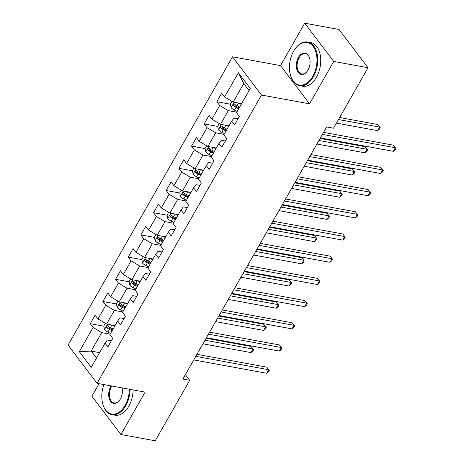 <?xml version="1.0" encoding="UTF-8"?>
<svg xmlns="http://www.w3.org/2000/svg" width="464" height="464" viewBox="0 0 464 464"><rect width="100%" height="100%" fill="white"/><g stroke="black" fill="none" stroke-linecap="round" stroke-linejoin="round"><path stroke-width="0.7" d="M99.093 383.693L91.913 396.279L120.918 434.519L155.22 440.8L189.712 380.329L185.385 374.628M232.505 56.811L68.075 345.083L97.08 383.322L261.51 95.045L232.505 56.811L280.529 65.604L309.534 103.837L333.72 61.439L304.715 23.2L280.529 65.604M304.715 23.2L339.016 29.481L368.022 67.721L333.72 61.439M111.389 340.779L107.364 340.042L105.009 343.174L107.874 346.944L112.74 338.407L109.881 334.637L117.67 320.978L120.53 324.748L125.402 316.21L122.542 312.44L130.332 298.781L133.191 302.551L138.063 294.014L135.204 290.244L142.993 276.585L145.853 280.355L150.725 271.817L147.865 268.047L155.655 254.388L158.514 258.158L163.386 249.62L160.527 245.85L168.316 232.186L171.175 235.961L176.047 227.424L173.182 223.654L180.977 209.989L183.837 213.765L188.709 205.227L185.844 201.451L193.639 187.792L196.498 191.568L201.37 183.031L198.505 179.255L206.3 165.596L209.16 169.372L214.026 160.834L211.166 157.058L218.962 143.399L221.821 147.175L226.687 138.637L223.828 134.862L231.617 121.203L234.482 124.973L239.349 116.441L236.489 112.665L250.287 88.479L238.374 72.767L243.751 83.601L233.201 102.097L241.64 103.64M105.009 343.174L91.211 367.36L79.298 351.654L93.096 327.468L90.236 323.692L103.791 326.175M238.374 72.767L224.576 96.959L221.717 93.183L216.845 101.72L219.704 105.496L211.915 119.155L209.055 115.385L204.183 123.917L207.043 127.693L199.253 141.352L196.394 137.582L191.522 146.119L194.381 149.889L186.592 163.548L183.732 159.778L178.86 168.316L181.72 172.086L173.93 185.745L171.071 181.975L166.199 190.513L169.064 194.283L161.269 207.942L158.41 204.172L153.538 212.709L156.403 216.479L148.608 230.138L145.748 226.368L140.876 234.906L143.741 238.676L135.946 252.335L133.087 248.565L128.215 257.102L131.08 260.872L123.285 274.531L120.425 270.761L115.559 279.299L118.419 283.069L110.623 296.728L107.764 292.958L102.898 301.496L105.757 305.266L97.968 318.93L95.103 315.155L90.236 323.692M368.022 67.721L333.529 128.192L326.668 126.933L182.851 379.071L189.712 380.329M117.67 320.978L120.025 317.846L124.05 318.582M115.026 325.612L106.587 324.069L114.382 310.404L122.821 311.953M97.968 318.93L106.587 324.069M105.757 305.266L114.382 310.404M130.332 298.781L132.687 295.649L136.712 296.386M127.687 303.415L119.248 301.867L127.043 288.208L135.482 289.756M110.623 296.728L119.248 301.867M118.419 283.069L127.043 288.208M142.993 276.585L145.348 273.453L149.367 274.189M140.348 281.219L131.909 279.67L139.705 266.011L148.138 267.56M123.285 274.531L131.909 279.67M131.08 260.872L139.705 266.011M155.655 254.388L158.009 251.256L162.029 251.993M153.01 259.022L144.571 257.474L152.366 243.815L160.799 245.363M135.946 252.335L144.571 257.474M143.741 238.676L152.366 243.815M168.316 232.186L170.671 229.059L174.69 229.796M165.671 236.826L157.232 235.277L165.022 221.618L173.461 223.167M148.608 230.138L157.232 235.277M156.403 216.479L165.022 221.618M180.977 209.989L183.326 206.863L187.352 207.599M178.333 214.629L169.894 213.08L177.683 199.421L186.122 200.964M161.269 207.942L169.894 213.08M169.064 194.283L177.683 199.421M193.639 187.792L195.988 184.666L200.013 185.403M190.994 192.432L182.555 190.884L190.344 177.225L198.783 178.768M173.93 185.745L182.555 190.884M181.72 172.086L190.344 177.225M206.3 165.596L208.649 162.47L212.674 163.206M203.655 170.23L195.216 168.687L203.006 155.028L211.445 156.571M186.592 163.548L195.216 168.687M194.381 149.889L203.006 155.028M218.962 143.399L221.311 140.273L225.336 141.01M216.317 148.033L207.878 146.491L215.667 132.832L224.106 134.374M199.253 141.352L207.878 146.491M207.043 127.693L215.667 132.832M231.617 121.203L233.972 118.076L237.997 118.813M228.978 125.837L220.539 124.294L228.329 110.635L236.768 112.178M211.915 119.155L220.539 124.294M219.704 105.496L228.329 110.635M224.576 96.959L233.201 102.097M120.918 434.519L145.104 392.115L97.08 383.322M309.534 103.837L261.51 95.045M249.069 90.613L243.751 83.601M99.609 352.646L91.17 351.103L96.489 358.115M110.159 334.15L101.72 332.607L91.17 351.103L79.298 351.654M93.096 327.468L101.72 332.607M216.845 101.72L230.399 104.203M234.929 105.032L236.112 105.253M204.183 123.917L217.738 126.399M222.268 127.229L223.451 127.449M191.522 146.119L205.076 148.596M209.606 149.425L210.789 149.646M178.86 168.316L192.415 170.798M196.945 171.628L198.128 171.842M166.199 190.513L179.754 192.995M184.283 193.824L185.467 194.039M153.538 212.709L167.092 215.192M171.622 216.021L172.805 216.236M140.876 234.906L154.431 237.388M158.961 238.218L160.144 238.432M128.215 257.102L141.769 259.585M146.299 260.414L147.482 260.629M115.559 279.299L129.108 281.781M133.638 282.611L134.821 282.825M102.898 301.496L116.452 303.978M120.976 304.807L122.16 305.022M108.315 327.004L109.498 327.219M322.41 134.398L395.34 147.749L393.31 151.31L320.38 137.953M323.559 132.385L393.379 145.168L395.925 148.37L395.113 149.791L393.31 151.31M393.379 145.168L395.925 148.37M231.954 101.355L230.376 104.116L231.136 107.602A4.71 1.821 29.7 0 0 234.477 110.142L237.174 111.47M238.682 103.101L241.228 104.354M336.435 123.093L377.632 130.639L379.662 127.084L377.702 124.497L339.613 117.525M239.685 107.062L236.988 105.728A4.71 1.821 -150.3 0 1 234.407 104C233.253 103.727 232.928 104.296 233.433 105.705A4.71 1.821 29.7 0 0 236.014 107.439L238.711 108.767M239.163 107.979L236.141 106.494A2.395 0.928 -150.3 0 1 235.41 106.065L233.433 105.705M234.407 104L234.013 103.785M377.702 124.497L380.248 127.699L379.662 127.084L338.465 119.538M380.248 127.699L379.436 129.125L377.632 130.639M312.771 76.351A21.675 13.421 -79.6 0 0 313.786 47.357A21.675 13.421 -79.6 0 0 295.197 48.732A21.675 13.421 -79.6 0 0 293.642 51.139A21.675 13.421 -79.6 0 0 290.394 74.948A21.675 13.421 -79.6 0 0 312.771 76.351M295.307 48.587A22.208 13.752 100.4 0 1 295.411 48.436A22.208 13.752 100.4 0 1 307.62 41.98A22.208 13.752 100.4 0 1 313.415 76.74A22.208 13.752 100.4 0 1 299.616 85.666A22.208 13.752 100.4 0 1 290.493 75.301A22.208 13.752 100.4 0 1 290.447 75.122M307.986 70.052A10.834 6.711 100.4 0 1 307.209 71.253A10.834 6.711 100.4 0 1 297.917 71.937A10.834 6.711 100.4 0 1 298.427 57.443A10.834 6.711 100.4 0 1 309.61 58.145A10.834 6.711 100.4 0 1 307.986 70.052M309.662 58.325A10.301 6.38 -79.6 0 0 305.474 53.685A10.301 6.38 -79.6 0 0 299.071 57.826A10.301 6.38 -79.6 0 0 301.762 73.956A10.301 6.38 -79.6 0 0 307.319 71.102M307.62 41.98L310.636 42.531A22.208 13.752 100.4 0 1 316.436 77.291A22.208 13.752 100.4 0 1 302.638 86.217L299.616 85.666M103.93 384.575A21.675 13.421 -79.6 0 0 102.753 403.918A21.675 13.421 -79.6 0 0 125.129 405.327A21.675 13.421 -79.6 0 0 129.328 389.226M130.077 389.366A22.208 13.752 100.4 0 1 125.773 405.71A22.208 13.752 100.4 0 1 111.975 414.636A22.208 13.752 100.4 0 1 102.851 404.272A22.208 13.752 100.4 0 1 102.805 404.092M122.16 387.916A10.834 6.711 100.4 0 1 120.344 399.023A10.834 6.711 100.4 0 1 119.567 400.223A10.834 6.711 100.4 0 1 110.275 400.908A10.834 6.711 100.4 0 1 110.786 386.413A10.834 6.711 100.4 0 1 111.099 385.891M111.899 386.036A10.301 6.38 -79.6 0 0 111.43 386.796A10.301 6.38 -79.6 0 0 114.121 402.926A10.301 6.38 -79.6 0 0 119.677 400.072M133.098 389.917A22.208 13.752 100.4 0 1 128.795 406.261A22.208 13.752 100.4 0 1 114.997 415.187L111.975 414.636M309.749 156.594L382.678 169.946L380.648 173.507L307.719 160.15M310.897 154.582L380.718 167.365L383.264 170.566L382.452 171.987L380.648 173.507M380.718 167.365L383.264 170.566M297.088 178.791L370.017 192.148L367.987 195.704L295.058 182.346M298.236 176.778L368.056 189.561L370.603 192.763L369.791 194.19L367.987 195.704M368.056 189.561L370.603 192.763M219.292 123.552L217.72 126.312L218.474 129.798A4.71 1.821 29.7 0 0 221.815 132.339L224.512 133.667M226.02 125.297L228.566 126.556M316.912 144.037L364.971 152.836L367.001 149.28L365.04 146.694L320.09 138.463M227.024 129.259L224.327 127.931A4.71 1.821 -150.3 0 1 221.746 126.196C220.597 125.924 220.272 126.498 220.771 127.902A4.71 1.821 29.7 0 0 223.352 129.636L226.055 130.964M226.502 130.181L223.48 128.69A2.395 0.928 -150.3 0 1 222.749 128.267L220.771 127.902M221.746 126.196L221.351 125.982M365.04 146.694L367.587 149.901L367.001 149.28L318.942 140.482M367.587 149.901L366.775 151.322L364.971 152.836M206.631 145.748L205.059 148.509L205.813 151.995A4.71 1.821 29.7 0 0 209.154 154.535L211.851 155.863M213.359 147.494L215.905 148.753M304.251 166.234L352.309 175.032L354.339 171.477L352.379 168.89L307.429 160.66M214.368 151.455L211.665 150.127A4.71 1.821 -150.3 0 1 209.084 148.393C207.936 148.12 207.611 148.695 208.11 150.098A4.71 1.821 29.7 0 0 210.697 151.832L213.394 153.161M213.84 152.378L210.818 150.887A2.395 0.928 -150.3 0 1 210.088 150.464L208.11 150.098M209.084 148.393L208.69 148.178M352.379 168.89L354.925 172.098L354.339 171.477L306.281 162.678M354.925 172.098L354.113 173.519L352.309 175.032M284.426 200.987L357.355 214.345L355.325 217.9L282.396 204.549M285.575 198.975L355.395 211.758L357.941 214.96L357.129 216.386L355.325 217.9M355.395 211.758L357.941 214.96M271.765 223.184L344.694 236.541L342.664 240.097L269.735 226.745M272.913 221.171L342.734 233.955L345.28 237.156L344.468 238.583L342.664 240.097M342.734 233.955L345.28 237.156M259.103 245.381L332.033 258.738L330.003 262.293L257.079 248.942M260.252 243.368L330.072 256.151L332.618 259.353L331.806 260.78L330.003 262.293M330.072 256.151L332.618 259.353M193.969 167.945L192.398 170.706L193.152 174.191A4.71 1.821 29.7 0 0 196.492 176.732L199.189 178.06M200.697 169.691L203.244 170.949M291.589 188.43L339.648 197.229L341.678 193.674L339.718 191.093L294.768 182.857M201.707 173.652L199.01 172.324A4.71 1.821 -150.3 0 1 196.423 170.59C195.274 170.323 194.95 170.891 195.454 172.295A4.71 1.821 29.7 0 0 198.035 174.029L200.732 175.357M201.179 174.574L198.157 173.084A2.395 0.928 -150.3 0 1 197.426 172.66L195.454 172.295M196.423 170.59L196.028 170.375M339.718 191.093L342.264 194.294L341.678 193.674L293.619 184.875M342.264 194.294L341.452 195.715L339.648 197.229M181.308 190.141L179.736 192.902L180.49 196.394A4.71 1.821 29.7 0 0 183.831 198.928L186.528 200.257M188.036 191.887L190.588 193.146M278.928 210.627L326.987 219.426L329.017 215.87L327.056 213.289L282.106 205.059M189.045 195.849L186.348 194.52A4.71 1.821 -150.3 0 1 183.767 192.786C182.613 192.519 182.288 193.088 182.793 194.491A4.71 1.821 29.7 0 0 185.374 196.226L188.071 197.554M188.517 196.771L185.496 195.28A2.395 0.928 -150.3 0 1 184.765 194.857L182.793 194.491M183.767 192.786L183.367 192.572M327.056 213.289L329.602 216.491L329.017 215.87L280.958 207.072M329.602 216.491L328.79 217.912L326.987 219.426M168.647 212.338L167.075 215.099L167.829 218.59A4.71 1.821 29.7 0 0 171.17 221.125L173.867 222.453M175.375 214.084L177.927 215.342M266.266 232.824L314.325 241.622L316.355 238.067L314.395 235.486L269.445 227.256M176.384 218.045L173.687 216.717A4.71 1.821 -150.3 0 1 171.106 214.983C169.952 214.716 169.627 215.284 170.131 216.688A4.71 1.821 29.7 0 0 172.712 218.422L175.409 219.75M175.856 218.967L172.84 217.477A2.395 0.928 -150.3 0 1 172.103 217.053L170.131 216.688M171.106 214.983L170.706 214.768M314.395 235.486L316.941 238.687L316.355 238.067L268.296 229.268M316.941 238.687L316.129 240.108L314.325 241.622M246.442 267.577L319.371 280.935L317.341 284.49L244.418 271.138M247.596 265.565L317.411 278.348L319.957 281.555L319.145 282.976L317.341 284.49M317.411 278.348L319.957 281.555M155.985 234.535L154.413 237.295L155.167 240.787A4.71 1.821 29.7 0 0 158.508 243.322L161.205 244.656M162.713 236.28L165.265 237.539M253.605 255.02L301.664 263.825L303.694 260.263L301.733 257.682L256.783 249.452M163.722 240.242L161.025 238.914A4.71 1.821 -150.3 0 1 158.444 237.179C157.29 236.913 156.965 237.481 157.47 238.89A4.71 1.821 29.7 0 0 160.051 240.619L162.748 241.947M163.195 241.164L160.179 239.673A2.395 0.928 -150.3 0 1 159.442 239.25L157.47 238.89M158.444 237.179L158.044 236.965M301.733 257.682L304.28 260.884L303.694 260.263L255.635 251.465M304.28 260.884L303.468 262.305L301.664 263.825M233.786 289.78L306.71 303.131L304.68 306.687L231.756 293.335M234.935 287.761L304.749 300.544L307.296 303.752L306.484 305.173L304.68 306.687M304.749 300.544L307.296 303.752M143.324 256.731L141.752 259.492L142.506 262.984A4.71 1.821 29.7 0 0 145.847 265.518L148.544 266.852M150.052 258.477L152.604 259.736M240.949 277.217L289.002 286.021L291.032 282.46L289.072 279.879L244.122 271.649M151.061 262.438L148.364 261.11A4.71 1.821 -150.3 0 1 145.783 259.376C144.629 259.109 144.304 259.678 144.809 261.087A4.71 1.821 29.7 0 0 147.39 262.815L150.087 264.144M150.533 263.361L147.517 261.876A2.395 0.928 -150.3 0 1 146.781 261.447L144.809 261.087M145.783 259.376L145.383 259.161M289.072 279.879L291.618 283.081L291.032 282.46L242.974 273.661M291.618 283.081L290.806 284.502L289.002 286.021M221.125 311.976L294.048 325.328L292.018 328.883L219.095 315.532M222.273 309.958L292.088 322.747L294.634 325.948L293.822 327.369L292.018 328.883M292.088 322.747L294.634 325.948M130.662 278.928L129.091 281.689L129.85 285.18A4.71 1.821 29.7 0 0 133.185 287.721L135.882 289.049M137.39 280.674L139.942 281.932M228.288 299.413L276.341 308.218L278.371 304.657L276.411 302.076L231.466 293.845M138.4 284.635L135.703 283.307A4.71 1.821 -150.3 0 1 133.122 281.573C131.967 281.306 131.643 281.874 132.147 283.284A4.71 1.821 29.7 0 0 134.728 285.012L137.425 286.346M137.872 285.557L134.856 284.072A2.395 0.928 -150.3 0 1 134.119 283.643L132.147 283.284M133.122 281.573L132.721 281.364M276.411 302.076L278.957 305.277L278.371 304.657L230.312 295.858M278.957 305.277L278.145 306.698L276.341 308.218M208.464 334.173L281.387 347.524L279.357 351.08L206.434 337.728M209.612 332.154L279.427 344.943L281.973 348.145L281.161 349.566L279.357 351.08M279.427 344.943L281.973 348.145M118.001 301.124L116.429 303.885L117.189 307.377A4.71 1.821 29.7 0 0 120.524 309.917L123.221 311.245M124.729 302.876L127.281 304.129M215.627 321.616L263.68 330.414L265.71 326.853L263.749 324.272L218.805 316.042M125.738 306.832L123.041 305.503A4.71 1.821 -150.3 0 1 120.46 303.769C119.306 303.502 118.981 304.071 119.486 305.48A4.71 1.821 29.7 0 0 122.067 307.209L124.764 308.543M125.21 307.754L122.194 306.269A2.395 0.928 -150.3 0 1 121.458 305.84L119.486 305.48M120.46 303.769L120.06 303.56M263.749 324.272L266.295 327.474L265.71 326.853L217.651 318.055M266.295 327.474L265.489 328.895L263.68 330.414M195.802 356.369L268.726 369.721L266.696 373.276L193.772 359.925M196.951 354.351L266.765 367.14L269.311 370.342L268.505 371.763L266.696 373.276M266.765 367.14L269.311 370.342M105.345 323.327L103.768 326.082L104.528 329.573A4.71 1.821 29.7 0 0 107.863 332.114L110.56 333.442M112.068 325.073L114.62 326.325M202.965 343.812L251.018 352.611L253.048 349.056L251.088 346.469L206.144 338.239M113.077 329.028L110.38 327.7A4.71 1.821 -150.3 0 1 107.799 325.966C106.645 325.699 106.32 326.267 106.824 327.677A4.71 1.821 29.7 0 0 109.405 329.411L112.102 330.739M112.555 329.95L109.533 328.466A2.395 0.928 -150.3 0 1 108.796 328.036L106.824 327.677M107.799 325.966L107.399 325.757M251.088 346.469L253.64 349.67L253.048 349.056L204.995 340.251M253.64 349.67L252.828 351.097L251.018 352.611M234.111 102.266L231.118 107.515M236.014 107.439L234.477 110.142M238.508 103.066L236.988 105.728M221.45 124.462L218.457 129.711M223.352 129.636L221.815 132.339M225.846 125.268L224.327 127.931M208.788 146.659L205.796 151.908M210.697 151.832L209.154 154.535M213.185 147.465L211.665 150.127M196.127 168.855L193.134 174.104M198.035 174.029L196.492 176.732M200.523 169.662L199.01 172.324M183.466 191.052L180.473 196.301M185.374 196.226L183.831 198.928M187.862 191.858L186.348 194.52M170.804 213.249L167.811 218.503M172.712 218.422L171.17 221.125M175.201 214.055L173.687 216.717M158.149 235.445L155.15 240.7M160.051 240.619L158.508 243.322M162.545 236.251L161.025 238.914M145.487 257.642L142.489 262.897M147.39 262.815L145.847 265.518M149.884 258.448L148.364 261.11M132.826 279.838L129.827 285.093M134.728 285.012L133.185 287.721M137.222 280.645L135.703 283.307M120.164 302.035L117.166 307.29M122.067 307.209L120.524 309.917M124.561 302.841L123.041 305.503M107.503 324.232L104.504 329.486M109.405 329.411L107.863 332.114M111.899 325.038L110.38 327.7M295.197 48.732L295.411 48.436M290.394 74.948L290.493 75.301M102.753 403.918L102.851 404.272"/></g></svg>
